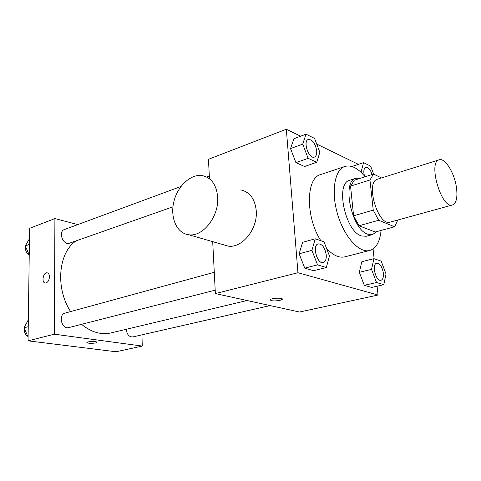 <?xml version="1.0" encoding="UTF-8"?>
<svg xmlns="http://www.w3.org/2000/svg" width="481" height="481" viewBox="0 0 481 481"><rect width="100%" height="100%" fill="white"/><g stroke="black" fill="none" stroke-linecap="round" stroke-linejoin="round"><path stroke-width="0.72" d="M456.505 187.897C457.671 197.595 456.331 203.289 452.489 204.972C441.582 209.403 427.615 162.007 439.189 159.818C445.087 157.503 454.665 173.304 456.505 187.897M452.489 204.972L390.163 222.12C378.126 226.779 364.875 181.806 377.525 179.197L439.189 159.818M381.511 177.94L373.515 174.074L369.943 180.002L373.256 210.125L378.667 220.268L394.624 226.773L397.811 220.015M378.667 220.268L359.012 225.757L375.246 232.01L394.624 226.773M359.012 225.757L353.595 215.807L373.256 210.125M373.515 174.074L354.263 180.231L350.547 186.123L353.595 215.807M360.341 178.289L356 178.259C341.438 180.964 351.539 229.611 367.803 234.211L372.589 234.572L376.683 231.62M372.589 234.572L366.233 236.279L361.423 235.93C345.069 231.409 335.077 183.02 349.741 180.267L356 178.259M350.547 186.123L369.943 180.002M381.06 230.441C379.942 241.721 376.16 248.406 369.709 250.487C359.355 253.451 344.204 236.971 337.596 214.279C330.85 191.63 334.644 169.571 344.955 166.444C351.395 164.712 358.098 168.158 365.073 176.774M369.709 250.487L344.877 256.842C339.141 258.171 333.032 255.357 326.551 248.4M320.833 240.692C305.393 217.039 305.85 177.892 320.641 174.567L344.955 166.444M315.247 238.798L302.591 242.322L299.146 253.782L304.75 268.139L313.618 270.695L326.346 267.508L329.461 255.946L323.996 241.763L315.247 238.798L311.916 250.348L317.55 264.875L326.346 267.508M306.018 134.187L293.927 138.72L290.518 148.599L295.929 162.656L304.593 166.498L316.745 162.289L319.853 152.303L314.568 138.414L306.018 134.187L302.705 144.132L308.153 158.345L316.745 162.289M300.625 136.207L286.327 129.239L297.955 272.733L378.054 295.033L377.098 286.195M374.122 258.742L373.058 248.942M358.363 164.346L316.708 144.047M373.947 258.682L361.832 261.682L359.325 272.3L364.291 285.305L371.627 287.422L383.79 284.698L386.033 273.996L381.18 261.129L373.947 258.682L371.542 269.372L376.533 282.521L383.79 284.698M351.936 166.48L363.534 162.632L361.105 171.976L361.339 172.595M212.698 241.654L215.374 293.572L299.543 312.031L378.054 295.033M215.374 293.572L297.955 272.733M282.269 299.368L279.912 300.391C274.2 301.274 271.001 301.052 270.322 299.735C271.224 297.955 283.79 297.583 282.269 299.374L279.912 300.397C274.807 301.232 271.591 301.088 270.256 299.964M286.327 129.239L208.453 159.295L209.433 178.283M240.71 189.911C249.729 191.913 254.906 198.803 256.235 210.582C257.996 228.866 242.081 248.545 228.114 246.098L223.226 244.685M217.683 197.072C219.252 216.264 202.886 237.175 188.805 234.764C176.906 233.471 170.034 217.989 173.731 202.23C177.236 186.442 190.494 173.749 202.218 175.601C211.315 177.555 216.474 184.716 217.683 197.072M247.048 300.517L110.991 332.918C101.112 335.113 91.3 332.251 81.554 324.332M70.629 311.568C54.996 287.848 58.466 252.014 76.323 240.783M215.199 290.157L68.825 327.585C61.784 329.78 57.9 314.64 65.103 313.077L214.279 272.3M270.124 305.579L132.81 336.934C129.07 337.001 126.876 334.451 126.232 329.287M172.95 206.812L69.565 243.164C63.161 245.815 57.81 231.571 64.448 229.515L180.934 186.502M77.784 224.591L54.912 218.566L54.359 334.193L142.256 346.079L141.967 334.842M54.912 218.566L29.6 228.337L28.048 340.831L54.359 334.193M28.048 340.831L116.011 351.761L142.256 346.079M96.97 342.418L95.749 342.947C90.933 343.602 87.975 343.44 86.875 342.466C87.356 341.276 97.962 341.233 96.97 342.418L95.749 342.953C90.933 343.596 87.975 343.434 86.875 342.46M49.453 276.864C49.086 280.627 47.709 282.684 45.328 283.032C41.24 282.924 43.08 272.198 47.078 272.805C48.575 273.1 49.369 274.453 49.453 276.864M45.136 283.002C41.24 282.515 43.206 272.204 47.078 272.805L47.282 272.835M29.455 238.708L25.301 245.917L29.233 255.002M25.301 245.917L29.377 244.42M29.227 255.201C26.305 253.06 25.084 250.18 25.577 246.555M28.337 319.793L24.05 327.82L28.102 337.049M24.05 327.82L28.241 326.695M27.802 336.363C25.162 334.481 23.978 331.788 24.254 328.289M24.633 326.725L25.529 325.054M373.629 174.134L370.647 166.149L363.534 162.632M364.382 175.92C363.323 171.266 363.774 168.404 365.74 167.34L365.764 167.328M360.798 172.078L361.105 171.976M364.46 176.01C363.359 171.308 363.804 168.41 365.788 167.322C368.278 167.111 370.394 169.51 372.138 174.519M314.424 157.077L314.4 157.083C308.934 159.536 302.501 141.101 308.273 139.484L308.297 139.472M293.927 138.72L290.518 148.599L302.705 144.132M290.518 148.599L295.929 162.656L308.153 158.345M295.929 162.656L304.593 166.498M316.702 150.757C316.931 154.185 316.185 156.289 314.448 157.065C308.982 159.518 302.555 141.083 308.321 139.466C312.446 139.52 315.235 143.284 316.702 150.757M380.982 280.261L380.958 280.267C375.871 281.89 371.422 264.009 376.707 263.203L376.731 263.197C379.99 263.414 382.197 266.727 383.375 273.124C383.7 277.164 382.912 279.539 381.006 280.255C375.92 281.878 371.47 263.997 376.755 263.191L376.707 263.203M361.832 261.682L359.325 272.3L371.542 269.372M359.325 272.3L364.291 285.305L376.533 282.521M364.291 285.305L371.627 287.422M323.28 262.524L323.25 262.536C317.123 264.622 311.88 245.088 318.236 243.879L318.26 243.873M302.591 242.322L299.146 253.782L311.916 250.348M299.146 253.782L304.75 268.139L317.55 264.875M304.75 268.139L313.618 270.695M326.238 254.888C326.497 259.139 325.517 261.682 323.304 262.518C317.177 264.61 311.928 245.076 318.29 243.867C322.306 243.993 324.958 247.667 326.238 254.888M228.114 246.098L188.805 234.764M206.668 177.002L209.313 176.022"/></g></svg>
